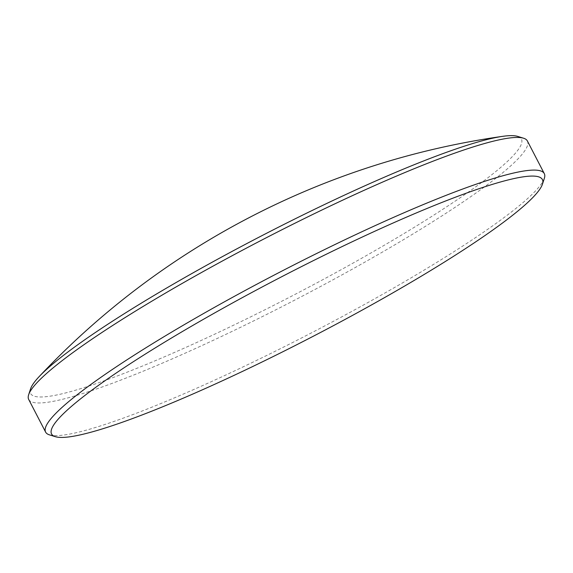 <?xml version="1.0" encoding="UTF-8"?>
<svg xmlns="http://www.w3.org/2000/svg" width="573" height="573" viewBox="0 0 573 573"><rect width="100%" height="100%" fill="white"/><g stroke="black" fill="none" stroke-linecap="round" stroke-linejoin="round"><path stroke-width="0.43" stroke-dasharray="2.87 2.15" d="M30.555 388.888A276.43 33.685 152.6 0 0 192.671 344.33A276.43 33.685 152.6 0 0 474.494 187.722A276.43 33.685 152.6 0 0 517.677 136.395M28.7 399.46A280.849 34.23 152.6 0 0 207.978 342.776A280.849 34.23 152.6 0 0 479.687 190.365A280.849 34.23 152.6 0 0 527.382 140.965M49.443 434.857A280.849 34.23 152.6 0 0 239.786 368.446A280.849 34.23 152.6 0 0 496.612 223.012A280.849 34.23 152.6 0 0 544.35 178.318"/><path stroke-width="0.86" d="M542.445 184.177L544.35 178.318A280.849 34.23 152.6 0 0 544.3 173.612L527.382 140.965A280.849 34.23 152.6 0 0 523.557 138.215L517.677 136.395A276.43 33.685 152.6 0 0 502.8 136.324A276.43 33.685 152.6 0 0 304.793 214.066A276.43 33.685 152.6 0 0 77.548 344.903A276.43 33.685 152.6 0 0 39.079 376.697A276.43 33.685 152.6 0 0 30.555 388.888L28.65 394.747A280.849 34.23 152.6 0 0 28.7 399.46L45.618 432.099A280.849 34.23 152.6 0 0 49.443 434.857L55.323 436.676A276.43 33.685 152.6 0 0 242.673 371.311A276.43 33.685 152.6 0 0 495.452 228.161A276.43 33.685 152.6 0 0 542.445 184.177A276.43 33.685 152.6 0 0 380.329 228.734A276.43 33.685 152.6 0 0 98.506 385.343A276.43 33.685 152.6 0 0 55.323 436.676M523.557 138.215A280.849 34.23 152.6 0 0 333.214 204.618A280.849 34.23 152.6 0 0 76.388 350.06A280.849 34.23 152.6 0 0 28.65 394.747M544.3 173.612A280.849 34.23 152.6 0 0 365.022 230.289A280.849 34.23 152.6 0 0 93.313 382.7A280.849 34.23 152.6 0 0 45.618 432.099M502.8 136.324A787.882 787.882 0 0 0 39.079 376.697"/></g></svg>
